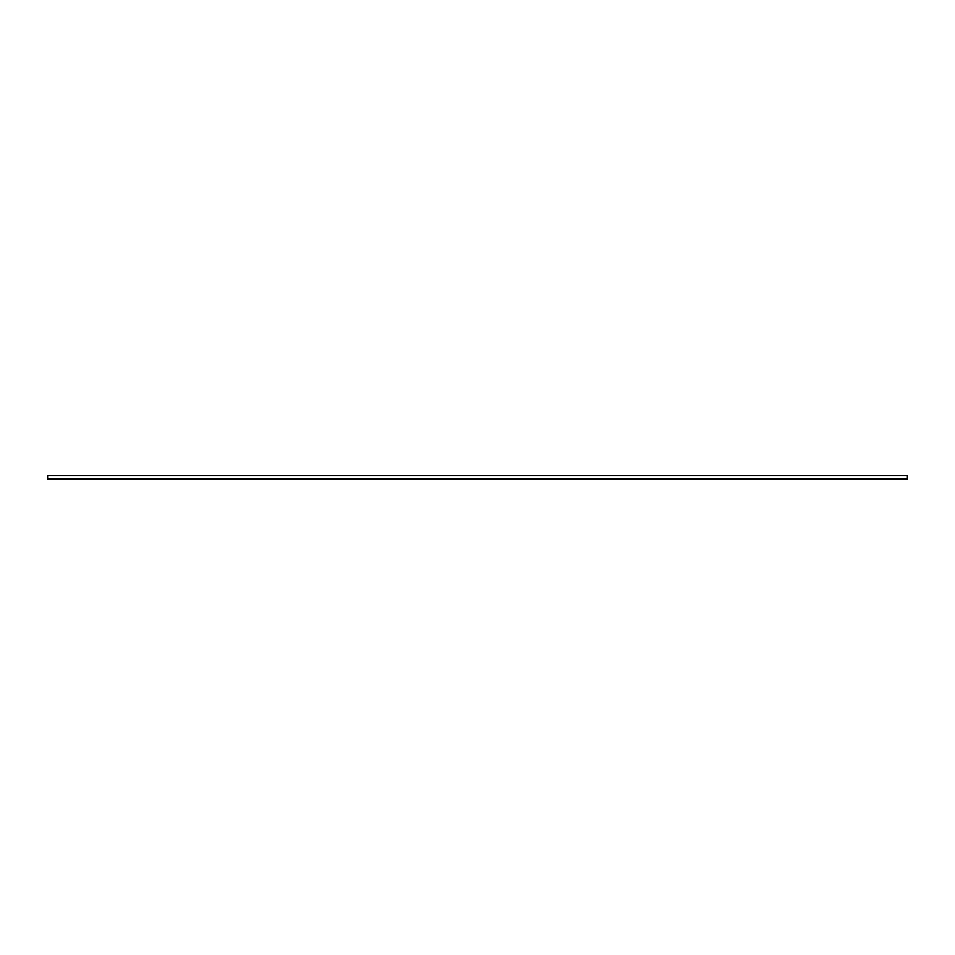 <?xml version="1.0" encoding="UTF-8"?>
<svg xmlns="http://www.w3.org/2000/svg" width="955" height="955" viewBox="0 0 955 955"><rect width="100%" height="100%" fill="white"/><g stroke="black" fill="none" stroke-linecap="round" stroke-linejoin="round"><path stroke-width="1.43" d="M907.25 479.458L47.75 479.458L907.25 479.458L907.25 478.813L47.75 478.813L47.75 475.542L907.25 475.542L907.25 478.813M47.75 479.458L47.75 478.813"/></g></svg>
